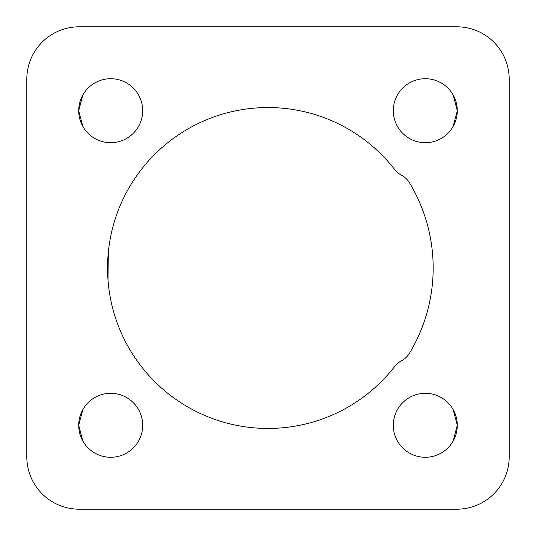 <?xml version="1.0" encoding="UTF-8"?>
<svg xmlns="http://www.w3.org/2000/svg" width="536" height="536" viewBox="0 0 536 536"><rect width="100%" height="100%" fill="white"/><g stroke="black" fill="none" stroke-linecap="round" stroke-linejoin="round"><path stroke-width="0.8" d="M394.63 366.537A20.971 20.971 0 0 1 401.363 360.882A20.971 20.971 0 0 0 409.524 353.164A165.168 165.168 0 0 0 409.524 182.836A20.971 20.971 0 0 0 401.363 175.118A20.971 20.971 0 0 1 394.63 169.463A160.452 160.452 0 0 0 159.333 149.946A160.452 160.452 0 0 0 159.333 386.054A160.452 160.452 0 0 0 394.63 366.537M26.8 79.234A52.434 52.434 0 0 1 79.234 26.8L456.766 26.8A52.434 52.434 0 0 1 509.2 79.234L509.2 456.766A52.434 52.434 0 0 1 456.766 509.2L79.234 509.2A52.434 52.434 0 0 1 26.8 456.766L26.8 79.234M457.288 425.303A31.986 31.986 0 0 1 425.303 457.288A31.986 31.986 0 0 1 393.317 425.303A31.986 31.986 0 0 1 425.303 393.317A31.986 31.986 0 0 1 457.288 425.303L453.181 440.987L457.288 425.303L453.181 409.625L457.288 425.303M142.683 110.697A31.986 31.986 0 0 1 110.697 142.683A31.986 31.986 0 0 1 78.712 110.697A31.986 31.986 0 0 1 110.697 78.712A31.986 31.986 0 0 1 142.683 110.697M457.288 110.697A31.986 31.986 0 0 1 425.303 142.683A31.986 31.986 0 0 1 393.317 110.697A31.986 31.986 0 0 1 425.303 78.712A31.986 31.986 0 0 1 457.288 110.697L453.181 126.375L457.288 110.697L453.181 95.013L457.288 110.697M142.683 425.303A31.986 31.986 0 0 1 110.697 457.288A31.986 31.986 0 0 1 78.712 425.303A31.986 31.986 0 0 1 110.697 393.317A31.986 31.986 0 0 1 142.683 425.303M107.548 268L107.997 280.02L108.319 252.295M108.319 283.705L107.997 280.02M78.712 110.697L82.819 126.375L78.712 110.697L82.819 95.013L78.712 110.697M78.712 425.303L82.819 440.987L78.712 425.303L82.819 409.625L78.712 425.303"/></g></svg>
